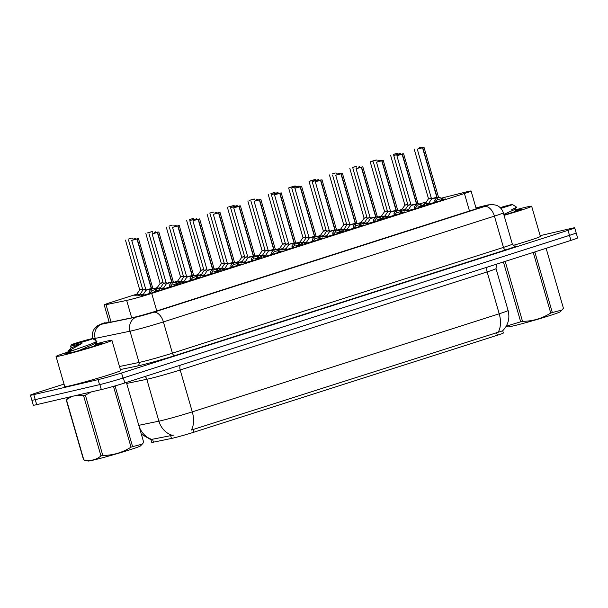 <?xml version="1.0" encoding="UTF-8"?>
<svg xmlns="http://www.w3.org/2000/svg" width="608" height="608" viewBox="0 0 608 608"><rect width="100%" height="100%" fill="white"/><g stroke="black" fill="none" stroke-linecap="round" stroke-linejoin="round"><path stroke-width="0.91" d="M139.977 294.211L134.756 295.366L136.443 294.652M160.375 287.69L155.154 288.853L156.841 288.139M180.774 281.177L175.552 282.332L177.232 281.618M201.172 274.656L195.951 275.812L197.63 275.097M221.57 268.143L216.349 269.298L218.029 268.584M241.961 261.622L236.74 262.778L238.427 262.063M262.36 255.102L257.138 256.264L258.826 255.55M384.742 216L379.521 217.155L381.208 216.44M282.758 248.588L277.537 249.744L279.224 249.029M303.156 242.068L297.935 243.223L299.615 242.508M364.344 222.513L359.123 223.676L360.81 222.961M343.953 229.034L338.724 230.189L340.412 229.474M323.555 235.554L318.334 236.71L320.013 235.995M405.141 209.479L399.92 210.634L401.599 209.92M143.108 294.363L137.887 295.518L139.559 294.812M163.506 287.85L158.285 289.005L159.957 288.291M183.905 281.329L178.684 282.484L180.356 281.778M204.303 274.808L199.082 275.964L200.754 275.257M224.702 268.295L219.48 269.45L221.152 268.736M245.092 261.774L239.871 262.93L241.543 262.223M265.491 255.254L260.27 256.416L261.942 255.702M326.686 235.706L321.465 236.862L323.137 236.147M408.272 209.631L403.051 210.786L404.723 210.079M387.874 216.152L382.652 217.307L384.324 216.6M285.889 248.74L280.668 249.896L282.34 249.189M347.084 229.186L341.856 230.341L343.528 229.634M306.288 242.22L301.066 243.375L302.738 242.668M367.475 222.665L362.254 223.828L363.926 223.113M428.67 203.118L423.449 204.273L425.121 203.558M158.217 290.48L160.018 290.191L153.588 292.418L142.933 295.351L141.018 295.67L142.69 294.964M178.615 283.966L180.416 283.67L173.987 285.904L163.332 288.838L161.416 289.157L163.088 288.443M199.006 277.446L200.815 277.157L194.378 279.384L183.73 282.317L181.815 282.636L183.487 281.93M219.404 270.925L221.213 270.636L214.776 272.87L204.128 275.804L202.213 276.123L203.885 275.409M239.803 264.412L241.612 264.115L235.174 266.35L224.527 269.283L222.612 269.602L224.284 268.888M260.201 257.891L262.002 257.602L255.573 259.829L244.918 262.762L243.002 263.082L244.674 262.375M280.6 251.378L282.401 251.081L275.971 253.316L265.316 256.249L263.401 256.568L265.073 255.854M300.998 244.857L302.799 244.56L296.37 246.795L285.714 249.728L283.799 250.048L285.471 249.341M321.389 238.336L323.198 238.047L316.76 240.282L306.113 243.215L304.198 243.527L305.87 242.82M341.787 231.823L343.596 231.526L337.159 233.761L326.511 236.694L324.596 237.014L326.268 236.299M362.186 225.302L363.987 225.013L357.557 227.24L346.91 230.174L344.987 230.493L346.659 229.786M382.584 218.789L384.385 218.492L377.956 220.727L367.3 223.66L365.385 223.98L367.057 223.265M402.982 212.268L404.784 211.972L398.354 214.206L387.699 217.14L385.784 217.459L387.456 216.752M423.381 205.747L425.182 205.458L418.752 207.693L408.097 210.619L406.182 210.938L407.854 210.231M443.772 199.234L445.58 198.938L439.143 201.172L428.496 204.106L426.58 204.425L428.252 203.71M136.815 294.12L110.869 302.412A17.45 0.669 -16.1 0 0 104.204 304.897A17.45 0.669 -16.1 0 0 106.035 304.676L126.669 300.413A17.45 0.669 -16.1 0 0 128.22 300.071A17.45 0.669 -16.1 0 0 151.704 293.436L464.428 193.511A17.45 0.669 -16.1 0 0 471.094 191.026A17.45 0.669 -16.1 0 0 465.751 192.06L441.256 198.17M150.776 439.014L151.749 442.381A15.702 0.6 -16.1 0 0 153.398 442.183L171.456 438.452A15.702 0.6 -16.1 0 0 172.847 438.148A15.702 0.6 -16.1 0 0 193.982 432.174L497.352 335.236A15.702 0.6 -16.1 0 0 503.348 333.002L502.702 330.752M401.979 209.388L398.666 210.444M381.581 215.908L378.267 216.965M361.182 222.422L357.869 223.486M340.784 228.942L337.47 229.999M320.386 235.463L317.08 236.52M299.987 241.976L296.681 243.033M279.596 248.497L276.283 249.554M259.198 255.01L255.884 256.074M238.8 261.531L235.486 262.588M218.401 268.052L215.088 269.108M198.003 274.565L194.697 275.622M177.612 281.086L174.298 282.142M157.214 287.599L153.9 288.663M426.2 202.016A17.45 0.669 -16.1 0 0 419.224 203.999M138.784 425.326L158.901 421.169A23.264 0.897 -16.1 0 0 160.968 420.706A23.264 0.897 -16.1 0 0 192.28 411.867A20.36 12.069 72.3 0 1 191.322 430.084L502.649 330.805C508.227 325.037 510.044 318.265 508.106 310.475L496.014 268.592A23.264 0.897 163.9 0 1 487.13 271.905L180.188 369.983A23.264 0.897 163.9 0 1 148.884 378.83A23.264 0.897 163.9 0 1 146.817 379.286L126.692 383.443L138.784 425.326A20.36 18.225 78.3 0 0 151.772 439.371L173.554 435.1M31.874 400.224L33.311 405.209A17.45 0.669 163.9 0 0 36.693 404.647L101.323 389.584A17.45 0.669 163.9 0 0 124.807 382.956L570.935 240.396A17.45 0.669 163.9 0 0 577.6 237.91L576.156 232.894A17.45 0.669 163.9 0 1 569.483 235.372L123.356 377.925A17.45 0.669 163.9 0 1 108.938 382.196M109.075 321.761A17.45 0.669 -16.1 0 0 106.514 322.878A17.45 0.669 -16.1 0 0 108.346 322.658L132.331 317.695A17.45 0.669 -16.1 0 0 133.882 317.353A17.45 0.669 -16.1 0 0 157.366 310.726L473.13 209.821A17.45 0.669 -16.1 0 0 479.796 207.336A17.45 0.669 -16.1 0 0 475.996 207.997M540.147 235.668L571.33 228.403A17.45 0.669 163.9 0 1 574.712 227.84A17.45 0.669 163.9 0 1 568.039 230.326L121.554 373A17.45 0.669 163.9 0 1 98.07 379.628L33.782 394.615A17.45 0.669 163.9 0 1 30.4 395.177A17.45 0.669 163.9 0 1 37.065 392.692L64.015 384.081M574.712 227.84L576.156 232.864A17.45 0.669 163.9 0 1 569.491 235.349L123.006 378.024A17.45 0.669 163.9 0 1 99.522 384.659L35.234 399.638A17.45 0.669 163.9 0 1 31.852 400.201L30.4 395.177M434.91 202.494L434.864 200.078L436.863 197.387L437.426 199.333L435.45 202.099L435.875 202.601M422.773 147.676L423.989 147.22L422.773 147.676L437.099 197.311L440.944 198.132L444.615 199.819M422.537 147.752L417.286 149.15L423.198 147.242L418.015 148.899L422.537 147.752L436.848 197.342L431.604 198.748L436.863 197.387M437.099 197.311L437.327 198.983M437.084 197.266L432.934 198.246M442.229 200.572L437.661 199.257M435.404 202.228L438.923 201.24M440.944 198.132L441.522 200.146L444.022 199.432M434.72 200.693L435.45 202.099L434.864 200.078M419.642 147.524L420.858 147.068L419.642 147.524L419.824 148.17M431.414 198.117L429.142 198.474M419.406 147.6L419.588 148.238M393.315 154.432L396.53 153.459L393.33 154.5M405.612 204.843L407.824 204.258M95.486 344.044A29.085 1.117 163.9 0 1 106.301 341.286A29.085 1.117 163.9 0 1 111.933 340.351A29.085 1.117 163.9 0 1 93.009 346.91A29.085 1.117 163.9 0 1 61.682 355.543A29.085 1.117 163.9 0 1 56.05 356.478A29.085 1.117 163.9 0 1 68.119 352.032M111.933 340.351L120.635 370.5A29.085 1.117 163.9 0 1 101.718 377.066A29.085 1.117 163.9 0 1 70.391 385.692A29.085 1.117 163.9 0 1 64.752 386.635L56.05 356.478M95.608 344.478A18.962 0.73 163.9 0 1 98.534 343.763A18.962 0.73 163.9 0 1 102.205 343.186A18.962 0.73 163.9 0 1 89.543 347.533A18.962 0.73 163.9 0 1 69.441 353.058A18.962 0.73 163.9 0 1 65.793 353.696A18.962 0.73 163.9 0 1 68.826 352.366M132.597 446.652A31.411 1.208 163.9 0 1 131.822 446.903A31.411 1.208 163.9 0 1 131.016 447.161L113.628 386.893A31.411 1.208 163.9 0 0 114.426 386.642A31.411 1.208 163.9 0 0 115.201 386.392L132.597 446.652L142.196 444.159L140.516 445.9A27.337 1.049 163.9 0 1 130.112 449.707A27.337 1.049 163.9 0 1 103.504 457.505A27.337 1.049 163.9 0 1 88.107 461.031L83.585 459.914L66.188 399.654L68.233 397.298M142.196 444.159L143.701 442.366L126.403 382.44M92.69 338.626A11.081 0.426 163.9 0 1 88.472 340.214A11.081 0.426 163.9 0 1 77.178 343.512A11.081 0.426 163.9 0 1 71.417 344.766A11.081 0.426 163.9 0 1 75.643 343.208A11.081 0.426 163.9 0 1 86.564 340.009A11.081 0.426 163.9 0 1 92.69 338.626L96.953 341.324L92.051 343.672L68.157 352.146L67.952 351.226L81.966 343.444L70.612 346.218L71.113 347.974M73.492 350.071L67.967 351.219M71.691 396.492L66.432 399.661A31.411 1.208 163.9 0 1 66.188 399.654M91.322 391.917L85.386 395.177A31.411 1.208 163.9 0 1 83.57 395.671L77.269 395.192M66.432 399.661L83.828 459.929A31.411 1.208 163.9 0 1 83.585 459.914M85.386 395.177L102.782 455.438A31.411 1.208 163.9 0 1 100.966 455.932L83.57 395.671M102.782 455.438C112.936 455.392 122.352 452.633 131.016 447.161M83.828 459.929C90.303 461.305 96.018 459.975 100.966 455.932M78.554 350.702L94.369 343.877L96.953 341.324M94.035 346.15L95.676 344.721L95.167 342.95M67.936 351.249L71.159 347.875L81.966 343.444M515.204 209.92A29.085 1.117 163.9 0 1 526.019 207.168A29.085 1.117 163.9 0 1 531.65 206.226A29.085 1.117 163.9 0 1 504.047 215.361M531.65 206.226L540.352 236.383A29.085 1.117 163.9 0 1 513.152 245.396M515.326 210.36A18.962 0.73 163.9 0 1 518.259 209.646A18.962 0.73 163.9 0 1 521.922 209.061A18.962 0.73 163.9 0 1 503.941 214.981M552.315 312.535A31.411 1.208 163.9 0 1 551.54 312.786A31.411 1.208 163.9 0 1 550.742 313.036L533.345 252.776A31.411 1.208 163.9 0 0 534.143 252.518A31.411 1.208 163.9 0 0 534.926 252.267L552.315 312.535L561.921 310.042L560.242 311.782A27.337 1.049 163.9 0 1 549.83 315.59A27.337 1.049 163.9 0 1 523.222 323.38A27.337 1.049 163.9 0 1 507.824 326.906L506.076 326.481M561.921 310.042L563.418 308.248L546.121 248.322M500.171 207.617A11.081 0.426 163.9 0 1 512.407 204.508A11.081 0.426 163.9 0 1 508.189 206.097A11.081 0.426 163.9 0 1 500.832 208.308M512.407 204.508L516.678 207.199L511.769 209.547M505.21 261.394L522.5 321.32A31.411 1.208 163.9 0 1 520.684 321.814L503.409 261.972M522.5 321.32C532.654 321.275 542.07 318.516 550.742 313.036M506.228 326.207L520.684 321.814M503.781 214.426L514.087 209.752L516.678 207.199M513.752 212.032L515.402 210.604L514.885 208.833M414.512 209.015L414.466 206.598L416.465 203.9L417.027 205.854L415.059 208.612L415.484 209.114M402.374 154.196L403.59 153.733L402.374 154.196L416.7 203.832L420.546 204.653L424.217 206.34M402.139 154.272L396.887 155.671L402.8 153.763L397.617 155.42L402.139 154.272L416.457 203.855L411.206 205.261L416.465 203.9M416.7 203.832L416.928 205.496M416.45 203.855L412.536 204.759M416.45 203.84L417.909 203.323L403.59 153.733M421.83 207.085L417.263 205.778M415.006 208.742L418.524 207.754M420.546 204.653L421.131 206.667L423.624 205.952M414.466 206.598L415.059 208.612M394.113 215.536L394.068 213.112L396.074 210.421L396.629 212.367L394.66 215.133L395.086 215.635M381.976 160.71L383.2 160.254L381.976 160.71L396.302 210.345L400.148 211.174L403.818 212.861M381.748 160.786L376.489 162.184L382.402 160.276L377.226 161.933L381.748 160.786L396.059 210.376L390.807 211.782L396.074 210.421M396.302 210.345L396.53 212.017M396.059 210.376L392.137 211.28M401.432 213.606L396.864 212.291M394.615 215.262L398.126 214.274M400.725 213.195L403.226 212.473M393.931 213.727L394.66 215.133L394.068 213.112M373.715 222.049L373.669 219.632L375.676 216.942L376.238 218.888L374.262 221.646L374.688 222.156M361.578 167.23L356.09 168.705L362.801 166.767L361.578 167.23L375.904 216.866L379.757 217.687L383.428 219.374M361.35 167.306L375.66 216.896L370.409 218.295L375.676 216.942M375.904 216.866L376.132 218.538M375.66 216.896L371.739 217.793M381.034 220.126L376.466 218.812M374.216 221.783L377.735 220.795M379.757 217.687L380.334 219.701L382.827 218.986M373.532 220.248L374.262 221.646L373.669 219.632M353.316 228.57L353.278 226.146L355.277 223.455L355.84 225.401L353.864 228.167L354.289 228.669M341.187 173.751L342.403 173.288L341.187 173.751L355.513 223.379L359.358 224.208L363.029 225.895M340.951 173.82L335.7 175.226L341.612 173.318L336.429 174.967L340.951 173.82L355.262 223.41L350.01 224.816L355.277 223.455M355.513 223.379L355.733 225.051M355.498 223.334L351.34 224.314M360.635 226.64L356.075 225.332M353.818 228.296L357.337 227.308M359.358 224.208L359.936 226.222L362.429 225.507M353.134 226.761L353.864 228.167L353.278 226.146M372.917 160.945L376.139 159.98L372.932 161.021M385.214 211.356L387.425 210.778L384.537 211.47L370.226 161.88L371.48 161.295M370.226 161.88L376.937 159.95L371.686 161.249M352.518 167.466L355.741 166.493L352.541 167.534M364.823 217.877L367.027 217.292M332.12 173.987L335.342 173.014L332.143 174.055M344.424 224.398L346.636 223.812M310.285 180.85L314.944 179.527L311.744 180.576M311.722 180.5L309.039 181.435L323.35 231.025L326.238 230.333L324.026 230.911M309.039 181.435L315.742 179.504L310.49 180.804M399.243 154.044L393.756 155.519L399.669 153.611L400.459 153.581L399.243 154.044L399.426 154.683M410.955 204.41L408.743 204.995M399.008 154.12L399.198 154.751M378.845 160.558L380.068 160.102L378.845 160.558L379.035 161.204M390.556 210.93L388.345 211.508M378.617 160.634L378.799 161.272M358.446 167.078L359.67 166.615L358.446 167.078L358.636 167.717M370.166 217.451L367.954 218.029M358.218 167.154L358.401 167.793M338.056 173.599L339.272 173.136L338.056 173.599L338.238 174.238M349.767 223.964L347.556 224.55M337.82 173.668L338.002 174.306M332.926 235.083L332.88 232.666L334.879 229.976L335.441 231.922L333.465 234.688L333.891 235.19M320.788 180.264L322.004 179.808L320.788 180.264L335.114 229.9L338.96 230.721L342.631 232.408M320.553 180.34L315.301 181.739L321.214 179.831L316.031 181.488L320.553 180.34L334.864 229.93L329.612 231.336L334.879 229.976M335.114 229.9L335.342 231.572M334.864 229.93L330.942 230.835M340.244 233.16L335.677 231.846M333.42 234.817L336.938 233.829M338.96 230.721L339.538 232.735L342.038 232.02M332.736 233.282L333.465 234.688L332.88 232.666M312.527 241.604L312.482 239.187L314.48 236.489L315.043 238.442L313.067 241.201L313.492 241.703M300.39 186.785L301.606 186.322L300.39 186.785L314.716 236.421L318.562 237.242L322.232 238.929M300.154 186.861L294.903 188.26L300.816 186.352L295.632 188.009L300.154 186.861L314.465 236.444L309.221 237.85L314.48 236.489M314.716 236.421L314.944 238.085M314.701 236.375L310.551 237.348M319.846 239.674L315.278 238.366M313.021 241.338L316.54 240.342M319.139 239.263L321.64 238.541M312.482 239.187L313.067 241.201M292.129 248.125L292.083 245.7L294.082 243.01L294.644 244.956L292.676 247.722L293.102 248.224M279.992 193.298L274.504 194.78L281.208 192.842L279.992 193.298L294.318 242.934L298.163 243.762L301.834 245.45M293.884 243.268L288.815 244.363L294.082 243.01M294.318 242.934L294.546 244.606M279.756 193.374L294.074 242.964L290.153 243.869M299.448 246.194L294.88 244.88M292.623 247.851L296.142 246.863M298.163 243.762L298.748 245.776L301.241 245.062M291.946 246.316L292.676 247.722L292.083 245.7M271.73 254.638L271.685 252.221L273.691 249.531L274.254 251.476L272.278 254.235L272.703 254.744M259.593 199.819L260.817 199.356L259.593 199.819L273.919 249.455L277.765 250.276L281.436 251.963M259.365 199.895L254.106 201.294L260.019 199.386L254.843 201.043L259.365 199.895L273.676 249.485L268.424 250.884L273.691 249.531M273.919 249.455L274.147 251.127M273.912 249.409L269.754 250.382M279.049 252.715L274.482 251.4M272.232 254.372L275.743 253.384M277.765 250.276L278.35 252.29L280.843 251.575M271.548 252.837L272.278 254.235L271.685 252.221M317.657 180.112L312.17 181.587L318.083 179.679L318.873 179.656L317.657 180.112L317.84 180.758M329.369 230.485L327.157 231.063M317.422 180.188L317.604 180.827M297.259 186.633L298.475 186.17L297.259 186.633L297.441 187.272M296.932 186.61L291.984 187.88L297.152 186.534M308.97 237.006L306.759 237.584M297.023 186.709L297.206 187.34M276.86 193.146L271.373 194.621L277.286 192.713L278.076 192.69L276.86 193.146L277.043 193.792M288.572 243.519L286.36 244.097M276.625 193.222L276.815 193.861M256.462 199.667L257.686 199.204L256.462 199.667L256.652 200.306M268.174 250.04L265.97 250.618M256.234 199.743L256.416 200.382M291.323 187.021L294.546 186.048L291.346 187.089M303.628 237.432L305.839 236.846L302.951 237.546L288.64 187.956L289.894 187.363M288.64 187.956L295.344 186.018L290.092 187.317M270.932 193.534L274.155 192.569L270.948 193.61M283.229 243.945L285.441 243.367M250.534 200.055L253.756 199.082L250.557 200.123M262.838 250.466L265.042 249.88M249.326 200.328L254.554 199.052L249.098 200.404M251.332 261.159L251.286 258.734L253.293 256.044L253.855 257.997L251.879 260.756L252.305 261.258M239.195 206.34L240.418 205.876L239.195 206.34L253.528 255.968L257.374 256.796L261.045 258.484M238.967 206.408L233.708 207.814L239.628 205.907L234.445 207.556L238.967 206.408L253.278 255.998L248.026 257.404L253.293 256.044M253.528 255.968L253.749 257.64M253.278 255.998L249.356 256.903M258.651 259.228L254.083 257.921M251.834 260.885L255.352 259.897M257.374 256.796L257.952 258.81L260.444 258.096M251.15 259.35L251.879 260.756L251.286 258.734M230.941 267.672L230.896 265.255L232.894 262.565L233.457 264.51L231.481 267.277L231.906 267.778M218.804 212.853L220.02 212.397L218.804 212.853L233.13 262.489L236.976 263.31L240.646 264.997M218.568 212.929L213.317 214.328L219.23 212.42L214.046 214.077L218.568 212.929L232.879 262.519L227.628 263.925L232.894 262.565M233.13 262.489L233.358 264.161M233.115 262.443L228.958 263.424M238.26 265.749L233.692 264.434M231.435 267.406L234.954 266.418M237.546 265.339L240.046 264.617M230.896 265.255L231.481 267.277M210.543 274.193L210.497 271.776L212.496 269.078L213.058 271.031L211.082 273.79L211.508 274.292M198.406 219.374L199.622 218.91L198.406 219.374L212.732 269.01L216.577 269.83L220.248 271.518M212.291 269.344L207.229 270.438L212.496 269.078M212.732 269.01L212.96 270.674M198.079 219.351L193.131 220.628L198.299 219.275M198.17 219.45L212.481 269.032L208.567 269.937M217.862 272.262L213.294 270.955M211.037 273.927L214.556 272.931M216.577 269.83L217.155 271.844L219.655 271.13M210.353 272.392L211.082 273.79L210.497 271.776M190.144 280.714L190.099 278.289L192.098 275.599L192.66 277.544L190.684 280.311L191.117 280.812M178.007 225.887L172.52 227.369L179.223 225.431L178.007 225.887L192.333 275.523L196.179 276.351L199.85 278.038M192.082 275.561L186.838 276.959L192.098 275.599M192.333 275.523L192.561 277.195M177.772 225.963L192.09 275.553L188.168 276.458M192.082 275.538L193.542 275.021L192.713 275.599M197.463 278.783L192.896 277.476M190.638 280.44L194.157 279.452M196.756 278.373L199.257 277.651M190.099 278.289L190.684 280.311M169.746 287.227L169.7 284.81L171.699 282.12L172.262 284.065L170.293 286.824L170.719 287.333M157.609 232.408L158.832 231.944L157.609 232.408L171.935 282.044L175.78 282.864L179.451 284.552M157.373 232.484L152.122 233.882L158.034 231.975L152.859 233.632L157.373 232.484L171.692 282.074L166.44 283.472L171.699 282.12M171.935 282.044L172.163 283.716M171.684 282.074L167.77 282.978M177.065 285.304L172.497 283.989M170.24 286.961L173.759 285.973M175.78 282.864L176.366 284.878L178.858 284.164M169.564 285.426L170.293 286.824L169.7 284.81M149.348 293.748L149.302 291.331L151.308 288.633L151.871 290.586L149.895 293.345L150.32 293.846M136.982 238.997L131.723 240.403L138.434 238.465L132.46 240.152L136.982 238.997L151.293 288.587L146.042 289.993L151.529 288.511L155.382 289.385L159.06 291.072M151.536 288.557L151.764 290.229M137.21 238.929L151.529 288.511L152.904 288.238L151.924 288.633M151.293 288.587L147.372 289.492M156.666 291.817L152.099 290.51M149.849 293.474L153.368 292.486M155.96 291.407L158.46 290.685M149.302 291.331L149.895 293.345M236.064 206.188L230.576 207.662L236.497 205.755L237.287 205.724L236.064 206.188L236.254 206.826M247.783 256.553L245.571 257.138M235.836 206.256L236.018 206.895M215.673 212.701L216.889 212.245L215.673 212.701L215.855 213.347M227.384 263.074L225.173 263.652M215.437 212.777L215.62 213.416M195.274 219.222L196.49 218.758L195.274 219.222L195.457 219.86M194.948 219.199L190 220.468L195.168 219.123M206.986 269.595L204.774 270.172M195.039 219.298L195.221 219.936M174.876 225.735L176.092 225.279L174.876 225.735L175.058 226.381M186.588 276.108L184.376 276.686M174.64 225.811L174.83 226.45M154.478 232.256L155.701 231.792L154.478 232.256L154.668 232.894M148.99 233.73L163.301 283.32L166.189 282.621L163.978 283.206M154.242 232.332L154.432 232.97M134.079 238.777L135.303 238.313L134.079 238.777L134.269 239.415M145.798 289.142L143.587 289.727M133.851 238.845L134.034 239.484M228.935 206.849L233.358 205.603L230.158 206.644M230.136 206.576L228.707 206.918M242.44 256.986L244.652 256.401M209.737 213.089L212.96 212.116L209.76 213.165M222.042 263.5L224.253 262.922L221.365 263.614L217.634 269.534M189.339 219.61L192.561 218.637L189.362 219.678M201.643 270.02L203.855 269.435M168.948 226.123L172.163 225.158L168.963 226.199M181.245 276.534L183.456 275.956M147.311 232.94L151.772 231.671L148.565 232.712M148.55 232.644L147.121 232.993M160.846 283.054L163.058 282.469M128.151 239.164L131.374 238.192L128.174 239.233M140.456 289.575L142.66 288.99M131.7 317.832L126.669 300.413M171.456 438.452L170.574 435.412M497.352 335.236L496.546 332.454M153.398 442.183L152.517 439.143M193.982 432.174L193.177 429.392M156.75 310.924L151.704 293.436M111.066 322.096L106.035 304.676M469.475 210.991L464.428 193.511M487.168 267.163A5.814 3.45 -107.7 0 0 487.13 271.905L499.214 313.789A23.264 0.897 -16.1 0 0 508.106 310.475M171.996 435.244A20.36 18.225 78.3 0 1 158.901 421.169L146.817 379.286A5.814 5.206 -101.7 0 0 145.107 376.466M498.264 332.006A20.36 12.069 -107.7 0 0 499.214 313.789L192.28 411.867L180.188 369.983A5.814 3.45 -107.7 0 1 180.234 365.241M570.935 240.396L569.483 235.372M124.807 382.956L123.356 377.925M101.323 389.584L99.872 384.575M36.693 404.647L35.249 399.638M105.154 322.635A11.636 6.901 -107.7 0 0 104.834 322.726L105.154 322.635A11.636 0.448 -16.1 0 0 101.924 324.148L136.747 316.95A11.636 0.448 -16.1 0 0 137.78 316.722A11.636 0.448 -16.1 0 0 153.436 312.299L484.47 206.522A11.636 0.448 -16.1 0 0 486.658 205.238A11.636 0.448 -16.1 0 0 485.351 205.557L475.965 207.898L485.762 205.436A11.636 8.018 76 0 0 485.351 205.557M485.762 205.436L491.887 204.372L496.728 205.337C500.034 206.849 502.231 209.334 503.31 212.808A23.264 0.897 163.9 0 1 494.426 216.121L163.392 321.898A23.264 0.897 163.9 0 1 132.08 330.737A23.264 0.897 163.9 0 1 130.021 331.2L139.042 362.467A23.264 0.897 -16.1 0 0 141.109 362.011A23.264 0.897 -16.1 0 0 172.421 353.172L503.447 247.395A23.264 0.897 -16.1 0 0 512.339 244.082C514.269 246.126 515.12 246.81 514.908 246.118M514.702 246.111A26.174 1.003 163.9 0 1 505.94 249.789L174.906 355.574A2.911 1.725 72.3 0 1 172.421 353.172L163.392 321.898A11.636 6.901 -107.7 0 0 153.436 312.299M174.906 355.574A26.174 1.003 163.9 0 1 139.688 365.514A26.174 1.003 163.9 0 1 137.362 366.031L120.361 369.55M33.782 394.615L35.234 399.638M98.07 379.628L99.522 384.659M121.554 373L123.006 378.024M568.039 230.326L569.491 235.349M136.747 316.95A11.636 10.412 78.3 0 0 130.021 331.2L95.198 338.398L95.745 340.313M96.254 342.061L96.725 343.71M101.924 324.148A11.636 10.412 78.3 0 0 95.198 338.398A23.264 0.897 163.9 0 1 92.902 338.74M119.487 366.51L139.042 362.467A2.911 2.607 -101.7 0 1 137.362 366.031M484.47 206.522A11.636 6.901 -107.7 0 1 494.426 216.121L503.447 247.395A2.911 1.725 72.3 0 0 505.94 249.789M436.658 197.646L431.558 198.983L417.286 149.15M423.989 147.22L438.459 196.992L437.479 197.38M428.184 204.174L431.558 198.983M441.742 198.451L442.236 200.207M431.353 197.896L428.473 198.596M425.053 204.022L428.427 198.831M407.892 204.478L404.905 205.192L390.625 155.367M401.5 210.398L401.204 210.87M416.26 204.166L411.16 205.496L396.887 155.671M416.685 203.786L417.901 203.33L417.088 203.9M407.786 210.695L411.16 205.496M421.344 204.964L421.846 206.728M414.329 207.214L415.051 208.612M395.869 210.68L390.762 212.017L376.489 162.184M383.2 160.254L397.67 210.026L396.69 210.421M387.387 217.208L390.762 212.017M400.148 211.174L400.733 213.188M400.946 211.485L401.447 213.241M375.47 217.2L370.371 218.53L356.09 168.705M362.801 166.767L377.272 216.547L376.291 216.934M366.996 223.729L370.371 218.53M380.547 218.006L381.049 219.762M355.072 223.714L349.972 225.051L335.7 175.226M342.403 173.288L356.873 223.06L355.893 223.455M346.598 230.25L349.972 225.051M360.156 224.519L360.65 226.275M387.494 210.999L384.507 211.713L387.425 210.778M381.102 216.912L380.806 217.39M367.095 217.512L364.108 218.234L349.828 168.401M360.704 223.432L360.407 223.904M346.697 224.033L343.71 224.747L329.437 174.922M340.305 229.946L340.016 230.424M326.298 230.554L323.312 231.268L326.238 230.333M319.907 236.466L319.618 236.945M411.023 204.638L408.029 205.344L393.756 155.519M404.654 210.543L408.029 205.344M390.625 211.151L387.63 211.865L373.358 162.032M384.256 217.056L387.63 211.865M370.226 217.672L367.24 218.378L352.959 168.553M363.865 223.577L367.24 218.378M349.828 224.185L346.841 224.899L332.568 175.074M343.467 230.098L346.841 224.899M334.674 230.234L329.574 231.572L315.301 181.739M322.004 179.808L336.475 229.581L335.494 229.968M326.2 236.763L329.574 231.572M339.758 231.04L340.252 232.796M314.275 236.755L309.176 238.085L294.903 188.26M301.606 186.322L316.076 236.094L315.096 236.489M305.801 243.284L309.176 238.085M318.562 237.242L319.147 239.256M319.36 237.561L319.854 239.316M312.337 239.803L313.059 241.201M281.208 192.842L295.686 242.615L294.705 243.01M294.074 242.964L288.823 244.37M285.403 249.804L288.777 244.606M298.961 244.074L299.463 245.83M273.486 249.789L268.386 251.119L254.106 201.294M260.817 199.356L275.287 249.136L274.307 249.523M265.012 256.318L268.386 251.119M278.563 250.595L279.064 252.35M329.43 230.706L326.443 231.42L312.17 181.587M323.068 236.611L326.443 231.42M309.031 237.226L306.044 237.933L291.772 188.108M302.67 243.132L306.044 237.933M288.64 243.74L285.646 244.454L271.373 194.621M282.272 249.645L285.646 244.454M268.242 250.26L265.255 250.967L250.975 201.142M261.881 256.166L265.255 250.967M305.9 237.067L302.921 237.781L305.839 236.846M299.516 242.987L299.22 243.458M285.509 243.588L282.522 244.302L268.242 194.469M279.118 249.5L278.821 249.979M265.111 250.101L262.124 250.823L247.844 200.99M258.719 256.021L258.423 256.492M253.088 256.302L247.988 257.64L233.708 207.814M240.418 205.876L254.889 255.649L253.908 256.044M244.614 262.838L247.988 257.64M258.164 257.108L258.666 258.864M232.689 262.823L227.59 264.161L213.317 214.328M220.02 212.397L234.49 262.17L233.51 262.557M224.215 269.352L227.59 264.161M236.976 263.31L237.553 265.324M237.774 263.629L238.268 265.384M230.751 265.871L231.473 267.269M199.622 218.91L214.092 268.683L213.112 269.078M212.481 269.04L207.237 270.438M203.817 275.872L207.191 270.674M217.375 270.15L217.869 271.905M191.892 275.857L186.793 277.195L172.52 227.369M193.534 275.029L192.318 275.485M183.418 282.393L186.793 277.195M196.179 276.351L196.764 278.365M196.977 276.663L197.478 278.418M189.954 278.905L190.676 280.303M171.502 282.378L166.394 283.708L152.122 233.882M158.832 231.944L173.303 281.724L172.322 282.112M163.02 288.906L166.394 283.708M176.578 283.184L177.08 284.939M151.103 288.891L146.004 290.229L131.723 240.403M152.745 288.063L151.529 288.519M142.629 295.427L146.004 290.229M155.382 289.385L155.967 291.399M156.18 289.697L156.682 291.452M149.165 291.939L149.887 293.345M247.844 256.774L244.857 257.488L230.576 207.662M241.482 262.686L244.857 257.488M227.445 263.294L224.458 264.009L210.186 214.176M221.084 269.2L224.458 264.009M207.047 269.815L204.06 270.522L189.787 220.696M200.686 275.72L204.06 270.522M186.656 276.328L183.662 277.043L169.389 227.217M180.287 282.241L183.662 277.043M166.258 282.849L163.263 283.556L166.189 282.629M159.889 288.754L163.263 283.556M145.859 289.362L142.872 290.077L128.592 240.251M139.498 295.275L142.872 290.077M244.712 256.622L241.726 257.336L227.445 207.51M238.321 262.534L238.024 263.013M224.314 263.142L221.327 263.857M224.253 262.922L221.373 263.621M203.916 269.656L200.929 270.37L186.656 220.544M197.524 275.576L197.235 276.047M183.517 276.176L180.538 276.891L166.258 227.058M177.133 282.089L176.837 282.568M163.126 282.697L160.14 283.412L145.859 233.578M156.735 288.61L156.438 289.081M142.728 289.21L139.741 289.925L125.461 240.099M136.336 295.131L136.04 295.602M109.273 322.468L104.204 304.897M476.224 208.802L471.094 191.026M496.531 264.168L496.014 268.592M150.982 439.728L141.345 434.203M503.31 212.808L512.339 244.082M104.834 322.726L97.858 325.508L94.354 328.844C92.348 331.884 91.816 335.168 92.75 338.686M438.459 196.992L444.273 199.439M427.857 204.66L427.948 204.151M414.154 148.998L428.465 198.588M420.858 147.068L421.07 147.805M424.726 204.508L424.817 203.999M397.328 153.429L397.548 154.174M404.905 205.192L401.295 210.368M71.417 344.766L70.612 346.226M95.623 344.531L97.546 345.01M70.551 352.8L68.187 352.207M515.341 210.406L517.264 210.892M418.068 203.505L423.875 205.96M407.459 211.174L407.55 210.664M397.67 210.026L403.476 212.481M387.068 217.694L387.152 217.185M377.272 216.547L383.078 218.994M366.67 224.215L366.753 223.698M356.873 223.06L362.687 225.515M346.271 230.728L346.355 230.219M376.937 159.95L377.15 160.687M384.507 211.713L380.897 216.881M356.539 166.463L356.752 167.208M364.108 218.234L360.498 223.402M336.14 172.984L336.353 173.721M343.71 224.747L340.1 229.923M315.742 179.504L315.955 180.242M323.312 231.268L319.702 236.436M400.459 153.581L400.68 154.326M404.328 211.022L404.419 210.512M380.068 160.102L380.281 160.839M383.937 217.542L384.02 217.033M359.67 166.615L359.883 167.36M363.538 224.063L363.622 223.546M339.272 173.136L339.484 173.873M343.14 230.576L343.224 230.067M336.475 229.581L342.289 232.028M325.873 237.249L325.964 236.74M316.076 236.094L321.89 238.549M305.474 243.762L305.566 243.253M274.504 194.78L288.815 244.363M295.686 242.615L301.492 245.07M285.076 250.283L285.167 249.774M275.287 249.136L281.094 251.583M264.685 256.804L264.769 256.295M318.873 179.656L319.086 180.394M322.742 237.097L322.833 236.588M298.475 186.17L298.688 186.914M302.343 243.61L302.434 243.101M278.076 192.69L278.297 193.428M281.945 250.131L282.036 249.622M257.686 199.204L257.898 199.948M261.554 256.652L261.638 256.135M295.344 186.018L295.556 186.762M302.921 237.781L299.311 242.957M274.945 192.538L275.166 193.276M282.522 244.302L278.912 249.478M254.554 199.052L254.767 199.796M262.124 250.823L258.514 255.991M254.889 255.649L260.695 258.104M244.287 263.317L244.37 262.808M234.49 262.17L240.304 264.617M223.888 269.838L223.972 269.329M192.918 220.848L207.229 270.438M214.092 268.683L219.906 271.138M203.49 276.351L203.581 275.842M179.223 225.431L193.542 275.021M193.694 275.204L199.508 277.658M183.092 282.872L183.183 282.363M173.303 281.724L179.109 284.172M162.701 289.393L162.784 288.884M138.434 238.465L152.745 288.055M152.904 288.238L158.711 290.692M142.302 295.906L142.386 295.397M237.287 205.724L237.5 206.462M241.156 263.165L241.239 262.656M216.889 212.245L217.102 212.982M220.757 269.686L220.841 269.177M196.49 218.758L196.703 219.503M200.359 276.199L200.45 275.69M176.092 225.279L176.305 226.016M179.96 282.72L180.052 282.211M155.701 231.792L155.914 232.537M159.57 289.241L159.653 288.732M135.303 238.313L135.516 239.05M139.171 295.754L139.255 295.245M234.156 205.572L234.369 206.31M241.726 257.336L238.116 262.512M213.758 212.093L213.97 212.83M207.054 214.024L221.365 263.614M193.359 218.606L193.572 219.351M200.929 270.37L197.319 275.546M172.961 225.127L173.174 225.864M180.538 276.891L176.928 282.066M152.57 231.64L152.783 232.385M160.14 283.412L156.53 288.58M132.172 238.161L132.384 238.898M139.741 289.925L136.131 295.1"/></g></svg>
